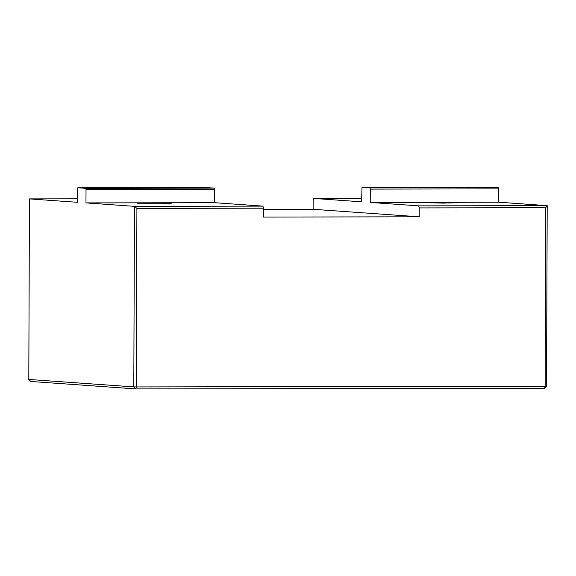 <?xml version="1.0" encoding="UTF-8"?>
<svg xmlns="http://www.w3.org/2000/svg" width="576" height="576" viewBox="0 0 576 576"><rect width="100%" height="100%" fill="white"/><g stroke="black" fill="none" stroke-linecap="round" stroke-linejoin="round"><path stroke-width="0.86" d="M546.566 386.215L547.2 205.646L545.782 207.713L545.162 386.251L546.566 386.215L544.615 388.238L545.162 386.251L136.296 386.935L136.915 208.39L134.438 206.338L133.805 386.899L136.296 386.935L135.749 388.915L133.805 386.899L28.8 379.454L29.434 198.893L77.371 198.814M28.8 379.454L30.737 381.47L135.749 388.915L544.615 388.238M263.47 209.369L313.114 209.29L313.142 200.398L313.69 198.418L361.627 198.338M313.69 198.418L361.62 201.816L361.994 187.294L369.965 187.862L370.282 189.094L498.78 188.885L498.737 202.212L547.2 205.646L418.702 205.862L419.227 207.922L545.782 207.713M136.915 208.39L263.47 208.181L262.937 206.122L134.438 206.338L85.975 202.903L86.018 189.569L214.524 189.353L214.2 188.122L206.23 187.553L77.731 187.769L85.702 188.338L86.018 189.569M77.731 187.769L77.357 202.291L29.434 198.893M262.937 206.122L214.474 202.687L85.975 202.903M171.288 203.227L137.57 203.198L171.288 203.227M214.474 202.687L214.524 189.353M313.114 209.29L419.198 216.806L263.441 217.066L263.47 208.181M459.446 202.745L442.894 203.098L425.722 202.716L459.446 202.745M419.227 207.922L419.198 216.806M370.282 189.094L370.231 202.428L418.702 205.862M214.2 188.122L85.702 188.338M361.994 187.294L490.493 187.085L498.463 187.646L369.965 187.862M498.78 188.885L498.463 187.646M498.737 202.212L370.231 202.428"/></g></svg>
